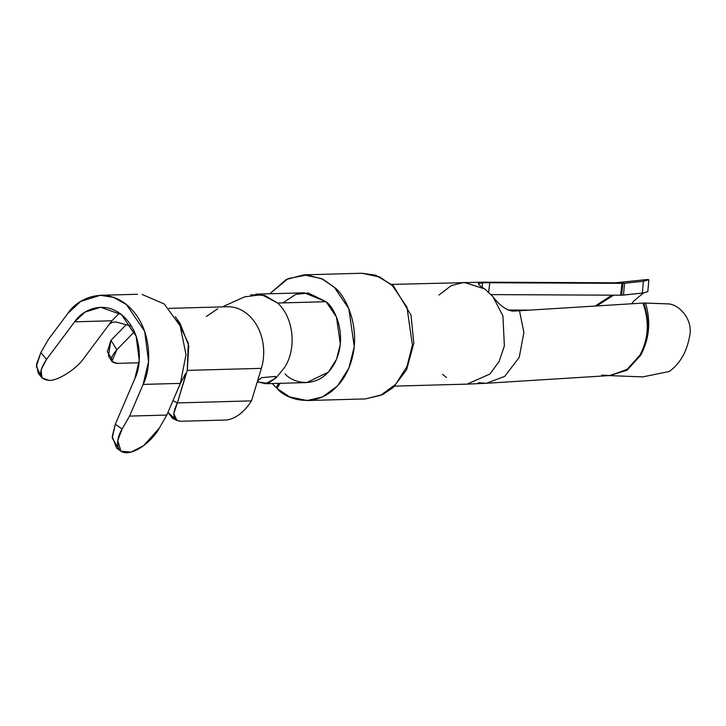 <?xml version="1.0" encoding="UTF-8"?>
<svg xmlns="http://www.w3.org/2000/svg" width="726" height="726" viewBox="0 0 726 726"><rect width="100%" height="100%" fill="white"/><g stroke="black" fill="none" stroke-linecap="round" stroke-linejoin="round"><path stroke-width="1.09" d="M83.762 358.372C76.647 368.98 57.554 381.077 49.059 380.37C57.554 381.077 76.647 368.98 83.762 358.372L109.236 324.331L83.762 358.372M609.268 375.605L626.901 370.324L640.759 355.132L626.946 369.761L609.595 375.578L626.946 369.761L639.96 355.132L626.983 369.516L609.804 375.569L601.7 375.061M610.884 375.487L627.464 369.18L639.96 355.132C648.581 338.724 649.57 321.373 642.937 303.069L519.498 310.764L642.937 303.069C649.57 321.373 648.581 338.724 639.96 355.132L640.759 355.132C649.425 338.715 651.022 321.355 645.523 303.041L643.735 303.032C650.024 321.355 648.844 338.715 640.205 355.123C648.844 338.715 650.024 321.355 643.735 303.032L667.339 303.876L645.523 303.041C651.022 321.355 649.425 338.715 640.759 355.132L627.046 370.233L609.568 375.605M647.728 279.474L648.835 279.773L643.381 281.298L642.347 293.123L643.381 281.298L624.523 283.249L623.48 295.074L642.347 293.123L647.792 291.68L642.347 293.123L621.583 295.201L622.863 283.358L489.769 282.75L483.244 282.178L489.769 282.75L624.523 283.249L615.83 282.795L624.523 283.249L622.863 283.358L621.583 295.201L623.48 295.074L624.523 283.249L643.381 281.298L647.401 279.51L614.868 282.877M529.744 310.129L507.855 310.02L529.744 310.129M595.701 306.018L612.59 295.173L595.701 306.018M621.583 295.201L620.63 295.21L621.583 295.201M611.9 295.164L595.157 306.045L611.9 295.164M250.697 294.774L264.799 295.437L277.668 303.041L326.092 301.698L304.239 292.814L255.815 294.148M48.315 339.55L40.883 352.518L46.518 359.397L74.651 321.809C81.648 310.329 104.589 298.604 123.91 316.745C143.185 334.967 141.316 366.557 134.873 378.555L115.316 424.229L122.113 429.066L129.546 416.098L143.113 384.408C151.162 369.416 153.504 329.931 129.409 307.143C105.252 284.465 76.575 299.13 67.827 313.469L48.315 339.55L67.827 313.469L80.686 301.408L100.261 295.291L113.483 297.342L126.433 304.548L144.683 331.383L148.567 361.702L143.113 384.408L129.546 416.098L122.113 429.066C117.313 436.163 113.283 452.797 126.878 452.752C140.853 452.035 156.063 435.092 159.366 428.031L166.789 415.063L159.366 428.031L143.666 445.637L131.025 452.126L120.915 451.182L117.766 440.482L122.113 429.066L115.316 424.229L134.873 378.555L139.238 360.386L136.125 336.138L121.532 314.667L100.596 307.261L84.933 312.153L74.651 321.809L46.518 359.397C38.006 372.329 38.85 379.317 49.059 380.37L41.972 377.838L41.037 369.806L46.518 359.397L40.883 352.518L48.315 339.55M111.423 358.299L107.321 351.738L110.951 340.34L126.224 324.667L110.951 340.34L116.877 349.714L133.575 332.581L128.684 325.42M139.011 362.773L117.24 363.372L139.011 362.773M177.235 319.921L188.306 343.171L187.244 370.396L261.378 368.345L256.75 383.591L261.378 368.345L187.244 370.396L184.994 377.801L185.647 373.609L181.627 380.987L185.094 374.444L185.647 373.609L185.765 374.625L177.38 402.93L172.951 400.679L177.38 402.93L251.505 400.879L256.75 383.591L251.505 400.879C244.145 412.205 235.877 418.575 226.721 420.009L180.701 421.28L226.721 420.009C235.877 418.575 244.145 412.205 251.505 400.879L177.38 402.93L187.244 370.396L188.769 345.748L180.175 323.642L175.338 316.736M265.643 383.718L306.726 382.575L328.415 372.111L336.501 359.343L340.34 344.033L336.437 316.972L326.092 301.698L277.668 303.041C293.749 317.425 297.016 349.079 284.338 367.81L276.016 377.928L265.643 383.718L257.403 381.858L268.057 383.428L276.016 377.928L284.338 367.81C297.016 349.079 293.749 317.425 277.668 303.041L261.669 294.656L244.571 296.88L222.319 306.889M446.526 377.547L442.606 374.344M180.366 383.373L166.789 415.063L129.546 416.098L166.789 415.063L180.366 383.373L143.113 384.408L180.366 383.373L186.01 354.678L180.157 325.865L164.221 303.967L142.105 294.438M40.747 375.269L36.3 366.449L40.883 352.518L36.491 364.252L38.278 373.318L41.972 377.838M109.236 324.331L111.895 320.774L74.651 321.809L111.895 320.774L109.236 324.331L111.986 322.38L115.851 321.945L130.308 325.774L115.851 321.945L111.986 322.38L109.236 324.331M119.128 449.358L112.221 438.041L115.316 424.229L112.24 436.553L116.605 448.114L120.915 451.182M181.627 380.987L181.391 381.449L181.627 380.987M178.614 387.448L181.391 381.449L178.614 387.448M130.308 325.774L131.47 326.192L130.308 325.774M119.418 313.097L111.895 320.774M128.611 325.321L133.575 332.581L134.383 331.755L116.877 349.714C109.517 358.163 109.635 362.71 117.24 363.372L111.849 361.403L116.877 349.714L110.951 340.34L108.419 355.985L111.849 361.403M177.38 402.93C171.799 414.21 172.906 420.327 180.701 421.28L177.008 420.545L173.759 413.711L177.38 402.93M262.277 339.469C264.445 349.26 264.146 358.889 261.378 368.345C264.146 358.889 264.445 349.26 262.277 339.469C259.935 329.731 255.57 321.79 249.19 315.638C242.711 309.666 235.496 306.699 227.556 306.744C235.496 306.699 242.711 309.666 249.19 315.638M175.148 419.011L167.969 412.332L172.434 418.212L177.008 420.545M275.263 376.476L261.732 377.629L275.263 376.476L276.334 376.985M206.338 316.482L217.691 308.777M256.75 383.591L258.456 380.025L261.741 377.629L258.456 380.025L256.75 383.591M438.931 295.074L451.345 285.536L464.25 282.396L484.796 288.975L492.89 296.598L484.796 288.975L464.341 282.396M279.955 383.319L277.105 388.546C287.768 401.396 323.968 411.669 345.512 374.943C366.031 337.263 347.182 296.317 334.341 287.296L322.979 279.265L307.198 274.918L288.059 278.612L269.818 293.767L286.198 279.537L303.74 274.855L321.672 278.63L334.341 287.296L348.834 308.722L354.279 346.638L348.879 368.064L337.554 385.914L322.607 396.913L307.216 400.534L289.629 396.913L277.105 388.546L279.955 383.319M272.304 383.528L276.134 387.63L278.711 383.355L276.134 387.63L272.304 383.528M282.904 302.896L295.636 294.429L308.269 292.995L326.092 301.698C335.258 308.123 348.761 337.436 334.033 364.379C318.542 390.633 292.66 383.119 285.082 373.899M303.74 274.855L361.857 273.248L375.551 275.19L393.265 285.627L410.998 315.084L413.847 343.18L406.578 369.815L393.202 387.502L382.629 394.608L365.332 398.919L380.714 395.307L395.67 384.308L406.996 366.458L412.395 345.031L406.95 307.116L392.457 285.69L379.78 277.023L361.857 273.248L379.78 277.023L392.457 285.69L406.95 307.116L412.395 345.031L406.996 366.458L395.67 384.308L380.714 395.307L365.332 398.919L307.216 400.534M277.622 387.593L276.134 387.63L277.622 387.593M467.154 384.127L489.959 373.999L499.098 361.494L504.379 345.903L502.909 315.874L492.89 296.598L502.918 315.892L504.37 345.966L499.071 361.566L489.905 374.053L467.072 384.127L394.69 386.132M634.016 300.791L631.674 303.767L634.016 300.791L643.508 292.977L634.016 300.791M613.579 295.173L596.745 305.945L613.579 295.173M622.028 283.367L620.63 295.21L491.139 294.602L620.63 295.21L622.028 283.367M489.769 282.75L488.652 292.124L489.769 282.75L482.599 282.759L482.137 287.06L482.599 282.759L489.769 282.75M484.796 288.975C477.281 284.41 476.546 282.341 482.599 282.759L478.461 283.603M689.7 335.848C686.878 351.765 680.071 363.644 669.29 371.485C680.071 363.644 686.878 351.765 689.7 335.848C693.294 319.104 678.492 303.55 667.339 303.876C678.492 303.55 693.294 319.104 689.7 335.848M608.887 375.587L642.837 376.885L669.29 371.485M467.072 384.127L486.366 383.264L504.724 376.377L519.235 357.364L523.882 332.399L519.498 310.764L512.719 311.145L519.498 310.764L523.882 332.399L519.235 357.364L504.724 376.377L486.366 383.264L478.271 382.756M512.719 311.145C505.913 310.011 499.297 305.165 492.89 296.598C499.297 305.165 505.913 310.011 512.719 311.145M183.705 377.066L184.994 377.801M274.492 376.54L276.016 377.928M616.02 282.795L484.06 282.169L391.877 284.401M100.261 295.291L137.513 294.266M168.904 308.368L227.338 306.753M486.366 383.264L609.804 375.569M647.792 291.68L648.844 279.773"/></g></svg>
